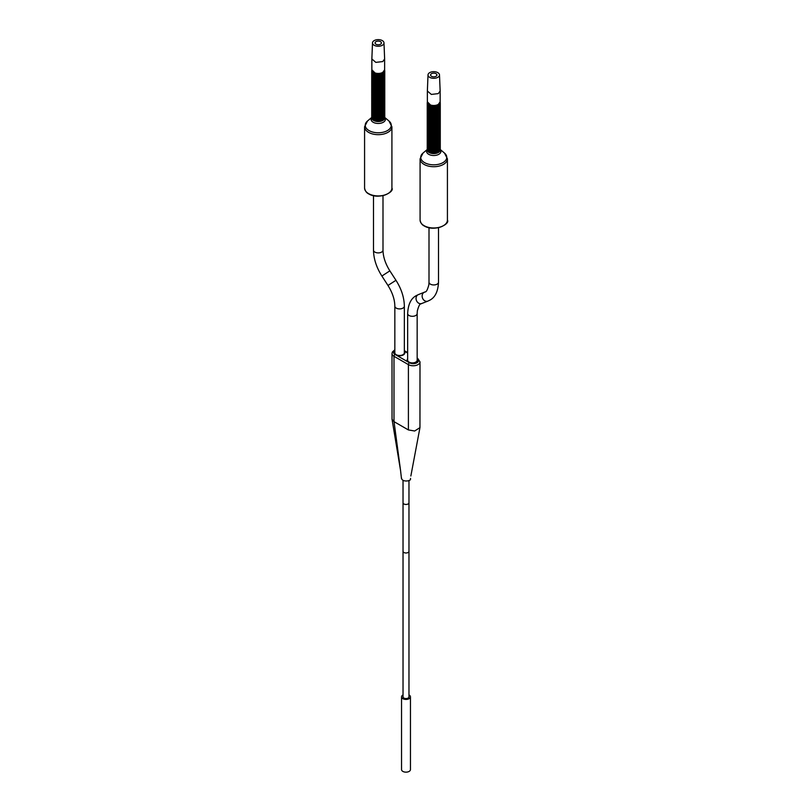 <?xml version="1.0" encoding="UTF-8"?>
<svg xmlns="http://www.w3.org/2000/svg" width="812" height="812" viewBox="0 0 812 812"><rect width="100%" height="100%" fill="white"/><g stroke="black" fill="none" stroke-linecap="round" stroke-linejoin="round"><path stroke-width="1.22" d="M404.346 351.423A5.288 3.055 180 0 1 404.883 352.753A5.288 3.055 180 0 1 401.615 355.575A5.288 3.055 180 0 1 395.86 354.915A5.288 3.055 180 0 1 394.307 352.753A5.288 3.055 180 0 1 394.835 351.423M417.165 358.823A5.288 3.055 180 0 1 417.693 360.152A5.288 3.055 180 0 1 414.424 362.964A5.288 3.055 180 0 1 408.669 362.304A5.288 3.055 180 0 1 407.116 360.152A5.288 3.055 180 0 1 407.654 358.823M419.997 361.847L419.956 427.63L414.668 430.999L408.406 429.944L393.993 421.631L392.034 419.256L392.003 353.524A6.79 3.918 0 0 0 393.993 356.295L408.406 364.618A6.79 3.918 0 0 0 415.805 365.471A6.79 3.918 0 0 0 419.997 361.847L417.693 358.376A1.512 0.873 120 0 0 417.165 358.356M410.527 478.39L410.446 478.978C411.359 481.191 401.605 482.46 401.554 477.974M408.101 698.066A2.974 1.715 0 0 0 408.974 696.858L408.974 551.277A2.974 1.715 0 0 1 408.101 552.485A2.974 1.715 0 0 1 404.863 552.86A2.974 1.715 0 0 1 403.026 551.277L403.026 696.858A2.974 1.715 0 0 0 404.863 698.442A2.974 1.715 0 0 0 408.101 698.066M401.544 696.858A4.456 2.568 180 0 0 404.295 699.233A4.456 2.568 180 0 0 409.147 698.675A4.456 2.568 0 0 0 410.456 696.858L410.456 769.583A4.456 2.568 0 0 1 409.147 771.4A4.456 2.568 180 0 1 404.295 771.958A4.456 2.568 180 0 1 401.544 769.583L401.544 696.858A4.456 2.568 180 0 1 402.853 695.042A4.456 2.568 0 0 1 403.026 694.94M410.456 696.858A4.456 2.568 0 0 0 408.974 694.94M409.045 362.091A4.76 2.74 0 0 0 414.221 362.69A4.76 2.74 0 0 0 417.165 360.152L417.165 313.554A4.76 2.74 180 0 1 415.764 315.503A4.76 2.74 180 0 1 410.588 316.091A4.76 2.74 180 0 1 407.654 313.554L407.654 360.152A4.76 2.74 0 0 0 409.045 362.091M394.835 306.165L394.835 352.753A4.76 2.74 0 0 0 396.236 354.692A4.76 2.74 0 0 0 401.412 355.291A4.76 2.74 0 0 0 404.346 352.753L404.346 306.165A4.76 2.74 180 0 1 402.955 308.103A4.76 2.74 180 0 1 397.778 308.702A4.76 2.74 180 0 1 394.835 306.165C394.754 299.557 392.46 292.655 387.974 285.459L395.962 280.292L389.861 270.863L381.884 276.029L387.974 285.459M440.287 148.271A6.537 3.776 180 0 1 440.297 148.363A6.537 3.776 180 0 1 438.378 151.022A6.537 3.776 180 0 1 437.272 151.54A6.537 3.776 180 0 1 430.238 151.54A6.537 3.776 180 0 1 429.132 151.022A6.537 3.776 180 0 1 427.213 148.363A6.537 3.776 180 0 1 427.213 148.271M440.195 147.54A6.537 3.776 180 0 1 440.297 148.18A6.537 3.776 180 0 1 438.378 150.849A6.537 3.776 180 0 1 429.132 150.849A6.537 3.776 180 0 1 427.213 148.18A6.537 3.776 180 0 1 427.315 147.54M440.287 146.81A6.537 3.776 180 0 1 440.297 146.901A6.537 3.776 180 0 1 438.378 149.57A6.537 3.776 180 0 1 437.272 150.078A6.537 3.776 180 0 1 430.238 150.078A6.537 3.776 180 0 1 429.132 149.57A6.537 3.776 180 0 1 427.213 146.901A6.537 3.776 180 0 1 427.213 146.81M440.195 146.089A6.537 3.776 180 0 1 440.297 146.718A6.537 3.776 180 0 1 438.378 149.388A6.537 3.776 180 0 1 429.132 149.388A6.537 3.776 180 0 1 427.213 146.718A6.537 3.776 180 0 1 427.315 146.089M440.287 145.358A6.537 3.776 180 0 1 440.297 145.45A6.537 3.776 180 0 1 438.378 148.119A6.537 3.776 180 0 1 437.272 148.626A6.537 3.776 180 0 1 430.238 148.626A6.537 3.776 180 0 1 429.132 148.119A6.537 3.776 180 0 1 427.213 145.45A6.537 3.776 180 0 1 427.213 145.358M440.195 144.627A6.537 3.776 180 0 1 440.297 145.267A6.537 3.776 180 0 1 438.378 147.936A6.537 3.776 180 0 1 429.132 147.936A6.537 3.776 180 0 1 427.213 145.267A6.537 3.776 180 0 1 427.315 144.627M440.287 143.897A6.537 3.776 180 0 1 440.297 143.988A6.537 3.776 180 0 1 438.378 146.657A6.537 3.776 180 0 1 437.272 147.175A6.537 3.776 180 0 1 430.238 147.175A6.537 3.776 180 0 1 429.132 146.657A6.537 3.776 180 0 1 427.213 143.988A6.537 3.776 180 0 1 427.213 143.897M440.195 143.176A6.537 3.776 180 0 1 440.297 143.815A6.537 3.776 180 0 1 438.378 146.475A6.537 3.776 180 0 1 429.132 146.475A6.537 3.776 180 0 1 427.213 143.815A6.537 3.776 180 0 1 427.315 143.176M440.287 142.445A6.537 3.776 180 0 1 440.297 142.536A6.537 3.776 180 0 1 438.378 145.206A6.537 3.776 180 0 1 437.272 145.713A6.537 3.776 180 0 1 430.238 145.713A6.537 3.776 180 0 1 429.132 145.206A6.537 3.776 180 0 1 427.213 142.536A6.537 3.776 180 0 1 427.213 142.445M440.195 141.714A6.537 3.776 180 0 1 440.297 142.354A6.537 3.776 180 0 1 438.378 145.023A6.537 3.776 180 0 1 429.132 145.023A6.537 3.776 180 0 1 427.213 142.354A6.537 3.776 180 0 1 427.315 141.714M440.287 140.983A6.537 3.776 180 0 1 440.297 141.075A6.537 3.776 180 0 1 438.378 143.744A6.537 3.776 180 0 1 437.272 144.262A6.537 3.776 180 0 1 430.238 144.262A6.537 3.776 180 0 1 429.132 143.744A6.537 3.776 180 0 1 427.213 141.075A6.537 3.776 180 0 1 427.213 140.983M440.195 140.263A6.537 3.776 180 0 1 440.297 140.902A6.537 3.776 180 0 1 438.378 143.572A6.537 3.776 180 0 1 429.132 143.572A6.537 3.776 180 0 1 427.213 140.902A6.537 3.776 180 0 1 427.315 140.263M440.287 139.532A6.537 3.776 180 0 1 440.297 139.623A6.537 3.776 180 0 1 438.378 142.293A6.537 3.776 180 0 1 437.272 142.8A6.537 3.776 180 0 1 430.238 142.8A6.537 3.776 180 0 1 429.132 142.293A6.537 3.776 180 0 1 427.213 139.623A6.537 3.776 180 0 1 427.213 139.532M440.195 138.801A6.537 3.776 180 0 1 440.297 139.441A6.537 3.776 180 0 1 438.378 142.11A6.537 3.776 180 0 1 429.132 142.11A6.537 3.776 180 0 1 427.213 139.441A6.537 3.776 180 0 1 427.315 138.801M440.287 138.081A6.537 3.776 180 0 1 440.297 138.162A6.537 3.776 180 0 1 438.378 140.831A6.537 3.776 180 0 1 437.272 141.349A6.537 3.776 180 0 1 430.238 141.349A6.537 3.776 180 0 1 429.132 140.831A6.537 3.776 180 0 1 427.213 138.162A6.537 3.776 180 0 1 427.213 138.081M440.195 137.35A6.537 3.776 180 0 1 440.297 137.989A6.537 3.776 180 0 1 438.378 140.659A6.537 3.776 180 0 1 429.132 140.659A6.537 3.776 180 0 1 427.213 137.989A6.537 3.776 180 0 1 427.315 137.35M440.287 136.619A6.537 3.776 180 0 1 440.297 136.71A6.537 3.776 180 0 1 438.378 139.38A6.537 3.776 180 0 1 437.272 139.887A6.537 3.776 180 0 1 430.238 139.887A6.537 3.776 180 0 1 429.132 139.38A6.537 3.776 180 0 1 427.213 136.71A6.537 3.776 180 0 1 427.213 136.619M440.195 135.888A6.537 3.776 180 0 1 440.297 136.528A6.537 3.776 180 0 1 438.378 139.197A6.537 3.776 180 0 1 429.132 139.197A6.537 3.776 180 0 1 427.213 136.528A6.537 3.776 180 0 1 427.315 135.888M440.287 135.168A6.537 3.776 180 0 1 440.297 135.259A6.537 3.776 180 0 1 438.378 137.928A6.537 3.776 180 0 1 437.272 138.436A6.537 3.776 180 0 1 430.238 138.436A6.537 3.776 180 0 1 429.132 137.928A6.537 3.776 180 0 1 427.213 135.259A6.537 3.776 180 0 1 427.213 135.168M440.195 134.437A6.537 3.776 180 0 1 440.297 135.076A6.537 3.776 180 0 1 438.378 137.746A6.537 3.776 180 0 1 429.132 137.746A6.537 3.776 180 0 1 427.213 135.076A6.537 3.776 180 0 1 427.315 134.437M440.287 133.706A6.537 3.776 180 0 1 440.297 133.797A6.537 3.776 180 0 1 438.378 136.467A6.537 3.776 180 0 1 437.272 136.984A6.537 3.776 180 0 1 430.238 136.984A6.537 3.776 180 0 1 429.132 136.467A6.537 3.776 180 0 1 427.213 133.797A6.537 3.776 180 0 1 427.213 133.706M440.195 132.985A6.537 3.776 180 0 1 440.297 133.615A6.537 3.776 180 0 1 438.378 136.284A6.537 3.776 180 0 1 429.132 136.284A6.537 3.776 180 0 1 427.213 133.615A6.537 3.776 180 0 1 427.315 132.985M440.287 132.255A6.537 3.776 180 0 1 440.297 132.346A6.537 3.776 180 0 1 438.378 135.015A6.537 3.776 180 0 1 437.272 135.523A6.537 3.776 180 0 1 430.238 135.523A6.537 3.776 180 0 1 429.132 135.015A6.537 3.776 180 0 1 427.213 132.346A6.537 3.776 180 0 1 427.213 132.255M440.195 131.524A6.537 3.776 180 0 1 440.297 132.163A6.537 3.776 180 0 1 438.378 134.833A6.537 3.776 180 0 1 429.132 134.833A6.537 3.776 180 0 1 427.213 132.163A6.537 3.776 180 0 1 427.315 131.524M440.287 130.793A6.537 3.776 180 0 1 440.297 130.884A6.537 3.776 180 0 1 438.378 133.554A6.537 3.776 180 0 1 437.272 134.071A6.537 3.776 180 0 1 430.238 134.071A6.537 3.776 180 0 1 429.132 133.554A6.537 3.776 180 0 1 427.213 130.884A6.537 3.776 180 0 1 427.213 130.793M440.195 130.072A6.537 3.776 180 0 1 440.297 130.712A6.537 3.776 180 0 1 438.378 133.381A6.537 3.776 180 0 1 429.132 133.381A6.537 3.776 180 0 1 427.213 130.712A6.537 3.776 180 0 1 427.315 130.072M440.287 129.341A6.537 3.776 180 0 1 440.297 129.433A6.537 3.776 180 0 1 438.378 132.102A6.537 3.776 180 0 1 437.272 132.61A6.537 3.776 180 0 1 430.238 132.61A6.537 3.776 180 0 1 429.132 132.102A6.537 3.776 180 0 1 427.213 129.433A6.537 3.776 180 0 1 427.213 129.341M440.195 128.611A6.537 3.776 180 0 1 440.297 129.25A6.537 3.776 180 0 1 438.378 131.92A6.537 3.776 180 0 1 429.132 131.92A6.537 3.776 180 0 1 427.213 129.25A6.537 3.776 180 0 1 427.315 128.611M440.287 127.89A6.537 3.776 180 0 1 440.297 127.971A6.537 3.776 180 0 1 438.378 130.641A6.537 3.776 180 0 1 437.272 131.158A6.537 3.776 180 0 1 430.238 131.158A6.537 3.776 180 0 1 429.132 130.641A6.537 3.776 180 0 1 427.213 127.971A6.537 3.776 180 0 1 427.213 127.89M440.195 127.159A6.537 3.776 180 0 1 440.297 127.799A6.537 3.776 180 0 1 438.378 130.468A6.537 3.776 180 0 1 429.132 130.468A6.537 3.776 180 0 1 427.213 127.799A6.537 3.776 180 0 1 427.315 127.159M440.287 126.428A6.537 3.776 180 0 1 440.297 126.52A6.537 3.776 180 0 1 438.378 129.189A6.537 3.776 180 0 1 437.272 129.697A6.537 3.776 180 0 1 430.238 129.697A6.537 3.776 180 0 1 429.132 129.189A6.537 3.776 180 0 1 427.213 126.52A6.537 3.776 180 0 1 427.213 126.428M440.195 125.698A6.537 3.776 180 0 1 440.297 126.337A6.537 3.776 180 0 1 438.378 129.006A6.537 3.776 180 0 1 429.132 129.006A6.537 3.776 180 0 1 427.213 126.337A6.537 3.776 180 0 1 427.315 125.698M440.287 124.977A6.537 3.776 180 0 1 440.297 125.068A6.537 3.776 180 0 1 438.378 127.738A6.537 3.776 180 0 1 437.272 128.245A6.537 3.776 180 0 1 430.238 128.245A6.537 3.776 180 0 1 429.132 127.738A6.537 3.776 180 0 1 427.213 125.068A6.537 3.776 180 0 1 427.213 124.977M440.195 124.246A6.537 3.776 180 0 1 440.297 124.886A6.537 3.776 180 0 1 438.378 127.555A6.537 3.776 180 0 1 429.132 127.555A6.537 3.776 180 0 1 427.213 124.886A6.537 3.776 180 0 1 427.315 124.246M440.287 123.515A6.537 3.776 180 0 1 440.297 123.607A6.537 3.776 180 0 1 438.378 126.276A6.537 3.776 180 0 1 437.272 126.794A6.537 3.776 180 0 1 430.238 126.794A6.537 3.776 180 0 1 429.132 126.276A6.537 3.776 180 0 1 427.213 123.607A6.537 3.776 180 0 1 427.213 123.515M440.195 122.795A6.537 3.776 180 0 1 440.297 123.424A6.537 3.776 180 0 1 438.378 126.093A6.537 3.776 180 0 1 429.132 126.093A6.537 3.776 180 0 1 427.213 123.424A6.537 3.776 180 0 1 427.315 122.795M440.287 122.064A6.537 3.776 180 0 1 440.297 122.155A6.537 3.776 180 0 1 438.378 124.825A6.537 3.776 180 0 1 437.272 125.332A6.537 3.776 180 0 1 430.238 125.332A6.537 3.776 180 0 1 429.132 124.825A6.537 3.776 180 0 1 427.213 122.155A6.537 3.776 180 0 1 427.213 122.064M440.195 121.333A6.537 3.776 180 0 1 440.297 121.973A6.537 3.776 180 0 1 438.378 124.642A6.537 3.776 180 0 1 429.132 124.642A6.537 3.776 180 0 1 427.213 121.973A6.537 3.776 180 0 1 427.315 121.333M440.287 120.602A6.537 3.776 180 0 1 440.297 120.694A6.537 3.776 180 0 1 438.378 123.363A6.537 3.776 180 0 1 437.272 123.881A6.537 3.776 180 0 1 430.238 123.881A6.537 3.776 180 0 1 429.132 123.363A6.537 3.776 180 0 1 427.213 120.694A6.537 3.776 180 0 1 427.213 120.602M440.195 119.882A6.537 3.776 180 0 1 440.297 120.521A6.537 3.776 180 0 1 438.378 123.191A6.537 3.776 180 0 1 429.132 123.191A6.537 3.776 180 0 1 427.213 120.521A6.537 3.776 180 0 1 427.315 119.882M440.287 119.151A6.537 3.776 180 0 1 440.297 119.242A6.537 3.776 180 0 1 438.378 121.912A6.537 3.776 180 0 1 437.272 122.419A6.537 3.776 180 0 1 430.238 122.419A6.537 3.776 180 0 1 429.132 121.912A6.537 3.776 180 0 1 427.213 119.242A6.537 3.776 180 0 1 427.213 119.151M440.195 118.42A6.537 3.776 180 0 1 440.297 119.059A6.537 3.776 180 0 1 438.378 121.729A6.537 3.776 180 0 1 429.132 121.729A6.537 3.776 180 0 1 427.213 119.059A6.537 3.776 180 0 1 427.315 118.42M440.287 117.699A6.537 3.776 180 0 1 440.297 117.781A6.537 3.776 180 0 1 438.378 120.45A6.537 3.776 180 0 1 437.272 120.968A6.537 3.776 180 0 1 430.238 120.968A6.537 3.776 180 0 1 429.132 120.45A6.537 3.776 180 0 1 427.213 117.781A6.537 3.776 180 0 1 427.213 117.699M440.195 116.969A6.537 3.776 180 0 1 440.297 117.608A6.537 3.776 180 0 1 438.378 120.277A6.537 3.776 180 0 1 429.132 120.277A6.537 3.776 180 0 1 427.213 117.608A6.537 3.776 180 0 1 427.315 116.969M440.287 116.238A6.537 3.776 180 0 1 440.297 116.329A6.537 3.776 180 0 1 438.378 118.999A6.537 3.776 180 0 1 437.272 119.506A6.537 3.776 180 0 1 430.238 119.506A6.537 3.776 180 0 1 429.132 118.999A6.537 3.776 180 0 1 427.213 116.329A6.537 3.776 180 0 1 427.213 116.238M440.195 115.507A6.537 3.776 180 0 1 440.297 116.146A6.537 3.776 180 0 1 438.378 118.816A6.537 3.776 180 0 1 429.132 118.816A6.537 3.776 180 0 1 427.213 116.146A6.537 3.776 180 0 1 427.315 115.507M440.287 114.786A6.537 3.776 180 0 1 440.297 114.878A6.537 3.776 180 0 1 438.378 117.547A6.537 3.776 180 0 1 437.272 118.055A6.537 3.776 180 0 1 430.238 118.055A6.537 3.776 180 0 1 429.132 117.547A6.537 3.776 180 0 1 427.213 114.878A6.537 3.776 180 0 1 427.213 114.786M440.195 114.056A6.537 3.776 180 0 1 440.297 114.695A6.537 3.776 180 0 1 438.378 117.364A6.537 3.776 180 0 1 429.132 117.364A6.537 3.776 180 0 1 427.213 114.695A6.537 3.776 180 0 1 427.315 114.056M440.287 113.325A6.537 3.776 180 0 1 440.297 113.416A6.537 3.776 180 0 1 438.378 116.086A6.537 3.776 180 0 1 437.272 116.603A6.537 3.776 180 0 1 430.238 116.603A6.537 3.776 180 0 1 429.132 116.086A6.537 3.776 180 0 1 427.213 113.416A6.537 3.776 180 0 1 427.213 113.325M440.195 112.604A6.537 3.776 180 0 1 440.297 113.233A6.537 3.776 180 0 1 438.378 115.903A6.537 3.776 180 0 1 429.132 115.903A6.537 3.776 180 0 1 427.213 113.233A6.537 3.776 180 0 1 427.315 112.604M440.287 111.873A6.537 3.776 180 0 1 440.297 111.965A6.537 3.776 180 0 1 438.378 114.634A6.537 3.776 180 0 1 437.272 115.142A6.537 3.776 180 0 1 430.238 115.142A6.537 3.776 180 0 1 429.132 114.634A6.537 3.776 180 0 1 427.213 111.965A6.537 3.776 180 0 1 427.213 111.873M440.195 111.142A6.537 3.776 180 0 1 440.297 111.782A6.537 3.776 180 0 1 438.378 114.451A6.537 3.776 180 0 1 429.132 114.451A6.537 3.776 180 0 1 427.213 111.782A6.537 3.776 180 0 1 427.315 111.142M440.287 110.412A6.537 3.776 180 0 1 440.297 110.503A6.537 3.776 180 0 1 438.378 113.172A6.537 3.776 180 0 1 437.272 113.69A6.537 3.776 180 0 1 430.238 113.69A6.537 3.776 180 0 1 429.132 113.172A6.537 3.776 180 0 1 427.213 110.503A6.537 3.776 180 0 1 427.213 110.412M440.195 109.691A6.537 3.776 180 0 1 440.297 110.33A6.537 3.776 180 0 1 438.378 112.99A6.537 3.776 180 0 1 429.132 112.99A6.537 3.776 180 0 1 427.213 110.33A6.537 3.776 180 0 1 427.315 109.691M440.287 108.96A6.537 3.776 180 0 1 440.297 109.052A6.537 3.776 180 0 1 438.378 111.721A6.537 3.776 180 0 1 437.272 112.229A6.537 3.776 180 0 1 430.238 112.229A6.537 3.776 180 0 1 429.132 111.721A6.537 3.776 180 0 1 427.213 109.052A6.537 3.776 180 0 1 427.213 108.96M440.195 108.229A6.537 3.776 180 0 1 440.297 108.869A6.537 3.776 180 0 1 438.378 111.538A6.537 3.776 180 0 1 429.132 111.538A6.537 3.776 180 0 1 427.213 108.869A6.537 3.776 180 0 1 427.315 108.229M440.287 107.509A6.537 3.776 180 0 1 440.297 107.59A6.537 3.776 180 0 1 438.378 110.259A6.537 3.776 180 0 1 437.272 110.777A6.537 3.776 180 0 1 430.238 110.777A6.537 3.776 180 0 1 429.132 110.259A6.537 3.776 180 0 1 427.213 107.59A6.537 3.776 180 0 1 427.213 107.509M440.195 106.778A6.537 3.776 180 0 1 440.297 107.417A6.537 3.776 180 0 1 438.378 110.087A6.537 3.776 180 0 1 429.132 110.087A6.537 3.776 180 0 1 427.213 107.417A6.537 3.776 180 0 1 427.315 106.778M440.287 106.047A6.537 3.776 180 0 1 440.297 106.139A6.537 3.776 180 0 1 438.378 108.808A6.537 3.776 180 0 1 437.272 109.315A6.537 3.776 180 0 1 430.238 109.315A6.537 3.776 180 0 1 429.132 108.808A6.537 3.776 180 0 1 427.213 106.139A6.537 3.776 180 0 1 427.213 106.047M440.195 105.316A6.537 3.776 180 0 1 440.297 105.956A6.537 3.776 180 0 1 438.378 108.625A6.537 3.776 180 0 1 429.132 108.625A6.537 3.776 180 0 1 427.213 105.956A6.537 3.776 180 0 1 427.315 105.316M440.287 104.596A6.537 3.776 180 0 1 440.297 104.687A6.537 3.776 180 0 1 438.378 107.346A6.537 3.776 180 0 1 437.272 107.864A6.537 3.776 180 0 1 430.238 107.864A6.537 3.776 180 0 1 429.132 107.346A6.537 3.776 180 0 1 427.213 104.687A6.537 3.776 180 0 1 427.213 104.596M440.195 103.865A6.537 3.776 180 0 1 440.297 104.504A6.537 3.776 180 0 1 438.378 107.174A6.537 3.776 180 0 1 429.132 107.174A6.537 3.776 180 0 1 427.213 104.504A6.537 3.776 180 0 1 427.315 103.865M440.287 103.134A6.537 3.776 180 0 1 440.297 103.225A6.537 3.776 180 0 1 438.378 105.895A6.537 3.776 180 0 1 437.272 106.402A6.537 3.776 180 0 1 430.238 106.402A6.537 3.776 180 0 1 429.132 105.895A6.537 3.776 180 0 1 427.213 103.225A6.537 3.776 180 0 1 427.213 103.134M440.114 102.17A6.537 3.776 180 0 1 440.297 103.043A6.537 3.776 180 0 1 438.378 105.712A6.537 3.776 180 0 1 429.132 105.712A6.537 3.776 180 0 1 427.213 103.043A6.537 3.776 180 0 1 427.396 102.17M428.015 74.917L427.366 91.005L431.345 94.425L438.277 93.613L440.145 91.005L439.495 74.917A5.735 3.309 0 0 0 435.892 71.913A5.735 3.309 0 0 0 429.7 72.644A5.735 3.309 0 0 0 428.015 74.917A5.735 3.309 0 0 0 431.497 78.033A5.735 3.309 0 0 0 437.81 77.333A5.735 3.309 0 0 0 439.495 74.917M436.003 73.689A3.177 1.837 180 0 1 436.937 74.988A3.177 1.837 180 0 1 434.968 76.683A3.177 1.837 180 0 1 431.507 76.287A3.177 1.837 0 0 1 430.573 74.988A3.177 1.837 0 0 1 432.542 73.293A3.177 1.837 0 0 1 436.003 73.689M384.786 116.217A6.537 3.776 180 0 1 384.786 116.309A6.537 3.776 180 0 1 382.868 118.978A6.537 3.776 180 0 1 381.762 119.496A6.537 3.776 180 0 1 374.728 119.496A6.537 3.776 180 0 1 373.621 118.978A6.537 3.776 180 0 1 371.703 116.309A6.537 3.776 180 0 1 371.713 116.217M384.685 115.497A6.537 3.776 180 0 1 384.786 116.126A6.537 3.776 180 0 1 382.868 118.796A6.537 3.776 180 0 1 373.621 118.796A6.537 3.776 180 0 1 371.703 116.126A6.537 3.776 180 0 1 371.805 115.497M384.786 114.766A6.537 3.776 180 0 1 384.786 114.857A6.537 3.776 180 0 1 382.868 117.527A6.537 3.776 180 0 1 381.762 118.034A6.537 3.776 180 0 1 374.728 118.034A6.537 3.776 180 0 1 373.621 117.527A6.537 3.776 180 0 1 371.703 114.857A6.537 3.776 180 0 1 371.713 114.766M384.685 114.035A6.537 3.776 180 0 1 384.786 114.675A6.537 3.776 180 0 1 382.868 117.344A6.537 3.776 180 0 1 373.621 117.344A6.537 3.776 180 0 1 371.703 114.675A6.537 3.776 180 0 1 371.805 114.035M384.786 113.304A6.537 3.776 180 0 1 384.786 113.396A6.537 3.776 180 0 1 382.868 116.065A6.537 3.776 180 0 1 381.762 116.583A6.537 3.776 180 0 1 374.728 116.583A6.537 3.776 180 0 1 373.621 116.065A6.537 3.776 180 0 1 371.703 113.396A6.537 3.776 180 0 1 371.713 113.304M384.685 112.584A6.537 3.776 180 0 1 384.786 113.223A6.537 3.776 180 0 1 382.868 115.883A6.537 3.776 180 0 1 373.621 115.883A6.537 3.776 180 0 1 371.703 113.223A6.537 3.776 180 0 1 371.805 112.584M384.786 111.853A6.537 3.776 180 0 1 384.786 111.944A6.537 3.776 180 0 1 382.868 114.614A6.537 3.776 180 0 1 381.762 115.121A6.537 3.776 180 0 1 374.728 115.121A6.537 3.776 180 0 1 373.621 114.614A6.537 3.776 180 0 1 371.703 111.944A6.537 3.776 180 0 1 371.713 111.853M384.685 111.122A6.537 3.776 180 0 1 384.786 111.762A6.537 3.776 180 0 1 382.868 114.431A6.537 3.776 180 0 1 373.621 114.431A6.537 3.776 180 0 1 371.703 111.762A6.537 3.776 180 0 1 371.805 111.122M384.786 110.402A6.537 3.776 180 0 1 384.786 110.483A6.537 3.776 180 0 1 382.868 113.152A6.537 3.776 180 0 1 381.762 113.67A6.537 3.776 180 0 1 374.728 113.67A6.537 3.776 180 0 1 373.621 113.152A6.537 3.776 180 0 1 371.703 110.483A6.537 3.776 180 0 1 371.713 110.402M384.685 109.671A6.537 3.776 180 0 1 384.786 110.31A6.537 3.776 180 0 1 382.868 112.98A6.537 3.776 180 0 1 373.621 112.98A6.537 3.776 180 0 1 371.703 110.31A6.537 3.776 180 0 1 371.805 109.671M384.786 108.94A6.537 3.776 180 0 1 384.786 109.031A6.537 3.776 180 0 1 382.868 111.701A6.537 3.776 180 0 1 381.762 112.208A6.537 3.776 180 0 1 374.728 112.208A6.537 3.776 180 0 1 373.621 111.701A6.537 3.776 180 0 1 371.703 109.031A6.537 3.776 180 0 1 371.713 108.94M384.685 108.209A6.537 3.776 180 0 1 384.786 108.849A6.537 3.776 180 0 1 382.868 111.518A6.537 3.776 180 0 1 373.621 111.518A6.537 3.776 180 0 1 371.703 108.849A6.537 3.776 180 0 1 371.805 108.209M384.786 107.489A6.537 3.776 180 0 1 384.786 107.58A6.537 3.776 180 0 1 382.868 110.239A6.537 3.776 180 0 1 381.762 110.757A6.537 3.776 180 0 1 374.728 110.757A6.537 3.776 180 0 1 373.621 110.239A6.537 3.776 180 0 1 371.703 107.58A6.537 3.776 180 0 1 371.713 107.489M384.685 106.758A6.537 3.776 180 0 1 384.786 107.397A6.537 3.776 180 0 1 382.868 110.067A6.537 3.776 180 0 1 373.621 110.067A6.537 3.776 180 0 1 371.703 107.397A6.537 3.776 180 0 1 371.805 106.758M384.786 106.027A6.537 3.776 180 0 1 384.786 106.118A6.537 3.776 180 0 1 382.868 108.788A6.537 3.776 180 0 1 381.762 109.295A6.537 3.776 180 0 1 374.728 109.295A6.537 3.776 180 0 1 373.621 108.788A6.537 3.776 180 0 1 371.703 106.118A6.537 3.776 180 0 1 371.713 106.027M384.685 105.306A6.537 3.776 180 0 1 384.786 105.936A6.537 3.776 180 0 1 382.868 108.605A6.537 3.776 180 0 1 373.621 108.605A6.537 3.776 180 0 1 371.703 105.936A6.537 3.776 180 0 1 371.805 105.306M384.786 104.575A6.537 3.776 180 0 1 384.786 104.667A6.537 3.776 180 0 1 382.868 107.336A6.537 3.776 180 0 1 381.762 107.844A6.537 3.776 180 0 1 374.728 107.844A6.537 3.776 180 0 1 373.621 107.336A6.537 3.776 180 0 1 371.703 104.667A6.537 3.776 180 0 1 371.713 104.575M384.685 103.845A6.537 3.776 180 0 1 384.786 104.484A6.537 3.776 180 0 1 382.868 107.154A6.537 3.776 180 0 1 373.621 107.154A6.537 3.776 180 0 1 371.703 104.484A6.537 3.776 180 0 1 371.805 103.845M384.786 103.114A6.537 3.776 180 0 1 384.786 103.205A6.537 3.776 180 0 1 382.868 105.875A6.537 3.776 180 0 1 381.762 106.392A6.537 3.776 180 0 1 374.728 106.392A6.537 3.776 180 0 1 373.621 105.875A6.537 3.776 180 0 1 371.703 103.205A6.537 3.776 180 0 1 371.713 103.114M384.685 102.393A6.537 3.776 180 0 1 384.786 103.033A6.537 3.776 180 0 1 382.868 105.692A6.537 3.776 180 0 1 373.621 105.692A6.537 3.776 180 0 1 371.703 103.033A6.537 3.776 180 0 1 371.805 102.393M384.786 101.662A6.537 3.776 180 0 1 384.786 101.754A6.537 3.776 180 0 1 382.868 104.423A6.537 3.776 180 0 1 381.762 104.931A6.537 3.776 180 0 1 374.728 104.931A6.537 3.776 180 0 1 373.621 104.423A6.537 3.776 180 0 1 371.703 101.754A6.537 3.776 180 0 1 371.713 101.662M384.685 100.932A6.537 3.776 180 0 1 384.786 101.571A6.537 3.776 180 0 1 382.868 104.24A6.537 3.776 180 0 1 373.621 104.24A6.537 3.776 180 0 1 371.703 101.571A6.537 3.776 180 0 1 371.805 100.932M384.786 100.211A6.537 3.776 180 0 1 384.786 100.292A6.537 3.776 180 0 1 382.868 102.962A6.537 3.776 180 0 1 381.762 103.479A6.537 3.776 180 0 1 374.728 103.479A6.537 3.776 180 0 1 373.621 102.962A6.537 3.776 180 0 1 371.703 100.292A6.537 3.776 180 0 1 371.713 100.211M384.685 99.48A6.537 3.776 180 0 1 384.786 100.12A6.537 3.776 180 0 1 382.868 102.789A6.537 3.776 180 0 1 373.621 102.789A6.537 3.776 180 0 1 371.703 100.12A6.537 3.776 180 0 1 371.805 99.48M384.786 98.749A6.537 3.776 180 0 1 384.786 98.841A6.537 3.776 180 0 1 382.868 101.51A6.537 3.776 180 0 1 381.762 102.018A6.537 3.776 180 0 1 374.728 102.018A6.537 3.776 180 0 1 373.621 101.51A6.537 3.776 180 0 1 371.703 98.841A6.537 3.776 180 0 1 371.713 98.749M384.685 98.019A6.537 3.776 180 0 1 384.786 98.658A6.537 3.776 180 0 1 382.868 101.327A6.537 3.776 180 0 1 373.621 101.327A6.537 3.776 180 0 1 371.703 98.658A6.537 3.776 180 0 1 371.805 98.019M384.786 97.298A6.537 3.776 180 0 1 384.786 97.389A6.537 3.776 180 0 1 382.868 100.049A6.537 3.776 180 0 1 381.762 100.566A6.537 3.776 180 0 1 374.728 100.566A6.537 3.776 180 0 1 373.621 100.049A6.537 3.776 180 0 1 371.703 97.389A6.537 3.776 180 0 1 371.713 97.298M384.685 96.567A6.537 3.776 180 0 1 384.786 97.207A6.537 3.776 180 0 1 382.868 99.876A6.537 3.776 180 0 1 373.621 99.876A6.537 3.776 180 0 1 371.703 97.207A6.537 3.776 180 0 1 371.805 96.567M384.786 95.836A6.537 3.776 180 0 1 384.786 95.928A6.537 3.776 180 0 1 382.868 98.597A6.537 3.776 180 0 1 381.762 99.105A6.537 3.776 180 0 1 374.728 99.105A6.537 3.776 180 0 1 373.621 98.597A6.537 3.776 180 0 1 371.703 95.928A6.537 3.776 180 0 1 371.713 95.836M384.685 95.105A6.537 3.776 180 0 1 384.786 95.745A6.537 3.776 180 0 1 382.868 98.414A6.537 3.776 180 0 1 373.621 98.414A6.537 3.776 180 0 1 371.703 95.745A6.537 3.776 180 0 1 371.805 95.105M384.786 94.385A6.537 3.776 180 0 1 384.786 94.476A6.537 3.776 180 0 1 382.868 97.146A6.537 3.776 180 0 1 381.762 97.653A6.537 3.776 180 0 1 374.728 97.653A6.537 3.776 180 0 1 373.621 97.146A6.537 3.776 180 0 1 371.703 94.476A6.537 3.776 180 0 1 371.713 94.385M384.685 93.654A6.537 3.776 180 0 1 384.786 94.293A6.537 3.776 180 0 1 382.868 96.963A6.537 3.776 180 0 1 373.621 96.963A6.537 3.776 180 0 1 371.703 94.293A6.537 3.776 180 0 1 371.805 93.654M384.786 92.923A6.537 3.776 180 0 1 384.786 93.015A6.537 3.776 180 0 1 382.868 95.684A6.537 3.776 180 0 1 381.762 96.202A6.537 3.776 180 0 1 374.728 96.202A6.537 3.776 180 0 1 373.621 95.684A6.537 3.776 180 0 1 371.703 93.015A6.537 3.776 180 0 1 371.713 92.923M384.685 92.203A6.537 3.776 180 0 1 384.786 92.832A6.537 3.776 180 0 1 382.868 95.501A6.537 3.776 180 0 1 373.621 95.501A6.537 3.776 180 0 1 371.703 92.832A6.537 3.776 180 0 1 371.805 92.203M384.786 91.472A6.537 3.776 180 0 1 384.786 91.563A6.537 3.776 180 0 1 382.868 94.233A6.537 3.776 180 0 1 381.762 94.74A6.537 3.776 180 0 1 374.728 94.74A6.537 3.776 180 0 1 373.621 94.233A6.537 3.776 180 0 1 371.703 91.563A6.537 3.776 180 0 1 371.713 91.472M384.685 90.741A6.537 3.776 180 0 1 384.786 91.38A6.537 3.776 180 0 1 382.868 94.05A6.537 3.776 180 0 1 373.621 94.05A6.537 3.776 180 0 1 371.703 91.38A6.537 3.776 180 0 1 371.805 90.741M384.786 90.01A6.537 3.776 180 0 1 384.786 90.102A6.537 3.776 180 0 1 382.868 92.771A6.537 3.776 180 0 1 381.762 93.289A6.537 3.776 180 0 1 374.728 93.289A6.537 3.776 180 0 1 373.621 92.771A6.537 3.776 180 0 1 371.703 90.102A6.537 3.776 180 0 1 371.713 90.01M384.685 89.29A6.537 3.776 180 0 1 384.786 89.929A6.537 3.776 180 0 1 382.868 92.598A6.537 3.776 180 0 1 373.621 92.598A6.537 3.776 180 0 1 371.703 89.929A6.537 3.776 180 0 1 371.805 89.29M384.786 88.559A6.537 3.776 180 0 1 384.786 88.65A6.537 3.776 180 0 1 382.868 91.32A6.537 3.776 180 0 1 381.762 91.827A6.537 3.776 180 0 1 374.728 91.827A6.537 3.776 180 0 1 373.621 91.32A6.537 3.776 180 0 1 371.703 88.65A6.537 3.776 180 0 1 371.713 88.559M384.685 87.828A6.537 3.776 180 0 1 384.786 88.467A6.537 3.776 180 0 1 382.868 91.137A6.537 3.776 180 0 1 373.621 91.137A6.537 3.776 180 0 1 371.703 88.467A6.537 3.776 180 0 1 371.805 87.828M384.786 87.107A6.537 3.776 180 0 1 384.786 87.188A6.537 3.776 180 0 1 382.868 89.858A6.537 3.776 180 0 1 381.762 90.376A6.537 3.776 180 0 1 374.728 90.376A6.537 3.776 180 0 1 373.621 89.858A6.537 3.776 180 0 1 371.703 87.188A6.537 3.776 180 0 1 371.713 87.107M384.685 86.376A6.537 3.776 180 0 1 384.786 87.016A6.537 3.776 180 0 1 382.868 89.685A6.537 3.776 180 0 1 373.621 89.685A6.537 3.776 180 0 1 371.703 87.016A6.537 3.776 180 0 1 371.805 86.376M384.786 85.646A6.537 3.776 180 0 1 384.786 85.737A6.537 3.776 180 0 1 382.868 88.406A6.537 3.776 180 0 1 381.762 88.914A6.537 3.776 180 0 1 374.728 88.914A6.537 3.776 180 0 1 373.621 88.406A6.537 3.776 180 0 1 371.703 85.737A6.537 3.776 180 0 1 371.713 85.646M384.685 84.915A6.537 3.776 180 0 1 384.786 85.554A6.537 3.776 180 0 1 382.868 88.224A6.537 3.776 180 0 1 373.621 88.224A6.537 3.776 180 0 1 371.703 85.554A6.537 3.776 180 0 1 371.805 84.915M384.786 84.194A6.537 3.776 180 0 1 384.786 84.286A6.537 3.776 180 0 1 382.868 86.955A6.537 3.776 180 0 1 381.762 87.463A6.537 3.776 180 0 1 374.728 87.463A6.537 3.776 180 0 1 373.621 86.955A6.537 3.776 180 0 1 371.703 84.286A6.537 3.776 180 0 1 371.713 84.194M384.685 83.463A6.537 3.776 180 0 1 384.786 84.103A6.537 3.776 180 0 1 382.868 86.772A6.537 3.776 180 0 1 373.621 86.772A6.537 3.776 180 0 1 371.703 84.103A6.537 3.776 180 0 1 371.805 83.463M384.786 82.733A6.537 3.776 180 0 1 384.786 82.824A6.537 3.776 180 0 1 382.868 85.493A6.537 3.776 180 0 1 381.762 86.011A6.537 3.776 180 0 1 374.728 86.011A6.537 3.776 180 0 1 373.621 85.493A6.537 3.776 180 0 1 371.703 82.824A6.537 3.776 180 0 1 371.713 82.733M384.685 82.012A6.537 3.776 180 0 1 384.786 82.641A6.537 3.776 180 0 1 382.868 85.311A6.537 3.776 180 0 1 373.621 85.311A6.537 3.776 180 0 1 371.703 82.641A6.537 3.776 180 0 1 371.805 82.012M384.786 81.281A6.537 3.776 180 0 1 384.786 81.373A6.537 3.776 180 0 1 382.868 84.042A6.537 3.776 180 0 1 381.762 84.549A6.537 3.776 180 0 1 374.728 84.549A6.537 3.776 180 0 1 373.621 84.042A6.537 3.776 180 0 1 371.703 81.373A6.537 3.776 180 0 1 371.713 81.281M384.685 80.55A6.537 3.776 180 0 1 384.786 81.19A6.537 3.776 180 0 1 382.868 83.859A6.537 3.776 180 0 1 373.621 83.859A6.537 3.776 180 0 1 371.703 81.19A6.537 3.776 180 0 1 371.805 80.55M384.786 79.82A6.537 3.776 180 0 1 384.786 79.911A6.537 3.776 180 0 1 382.868 82.58A6.537 3.776 180 0 1 381.762 83.098A6.537 3.776 180 0 1 374.728 83.098A6.537 3.776 180 0 1 373.621 82.58A6.537 3.776 180 0 1 371.703 79.911A6.537 3.776 180 0 1 371.713 79.82M384.685 79.099A6.537 3.776 180 0 1 384.786 79.738A6.537 3.776 180 0 1 382.868 82.408A6.537 3.776 180 0 1 373.621 82.408A6.537 3.776 180 0 1 371.703 79.738A6.537 3.776 180 0 1 371.805 79.099M384.786 78.368A6.537 3.776 180 0 1 384.786 78.459A6.537 3.776 180 0 1 382.868 81.129A6.537 3.776 180 0 1 381.762 81.636A6.537 3.776 180 0 1 374.728 81.636A6.537 3.776 180 0 1 373.621 81.129A6.537 3.776 180 0 1 371.703 78.459A6.537 3.776 180 0 1 371.713 78.368M384.685 77.637A6.537 3.776 180 0 1 384.786 78.277A6.537 3.776 180 0 1 382.868 80.946A6.537 3.776 180 0 1 373.621 80.946A6.537 3.776 180 0 1 371.703 78.277A6.537 3.776 180 0 1 371.805 77.637M384.786 76.917A6.537 3.776 180 0 1 384.786 76.998A6.537 3.776 180 0 1 382.868 79.667A6.537 3.776 180 0 1 381.762 80.185A6.537 3.776 180 0 1 374.728 80.185A6.537 3.776 180 0 1 373.621 79.667A6.537 3.776 180 0 1 371.703 76.998A6.537 3.776 180 0 1 371.713 76.917M384.685 76.186A6.537 3.776 180 0 1 384.786 76.825A6.537 3.776 180 0 1 382.868 79.495A6.537 3.776 180 0 1 373.621 79.495A6.537 3.776 180 0 1 371.703 76.825A6.537 3.776 180 0 1 371.805 76.186M384.786 75.455A6.537 3.776 180 0 1 384.786 75.546A6.537 3.776 180 0 1 382.868 78.216A6.537 3.776 180 0 1 381.762 78.723A6.537 3.776 180 0 1 374.728 78.723A6.537 3.776 180 0 1 373.621 78.216A6.537 3.776 180 0 1 371.703 75.546A6.537 3.776 180 0 1 371.713 75.455M384.685 74.724A6.537 3.776 180 0 1 384.786 75.364A6.537 3.776 180 0 1 382.868 78.033A6.537 3.776 180 0 1 373.621 78.033A6.537 3.776 180 0 1 371.703 75.364A6.537 3.776 180 0 1 371.805 74.724M384.786 74.004A6.537 3.776 180 0 1 384.786 74.095A6.537 3.776 180 0 1 382.868 76.764A6.537 3.776 180 0 1 381.762 77.272A6.537 3.776 180 0 1 374.728 77.272A6.537 3.776 180 0 1 373.621 76.764A6.537 3.776 180 0 1 371.703 74.095A6.537 3.776 180 0 1 371.713 74.004M384.685 73.273A6.537 3.776 180 0 1 384.786 73.912A6.537 3.776 180 0 1 382.868 76.582A6.537 3.776 180 0 1 373.621 76.582A6.537 3.776 180 0 1 371.703 73.912A6.537 3.776 180 0 1 371.805 73.273M384.786 72.542A6.537 3.776 180 0 1 384.786 72.633A6.537 3.776 180 0 1 382.868 75.303A6.537 3.776 180 0 1 381.762 75.82A6.537 3.776 180 0 1 374.728 75.82A6.537 3.776 180 0 1 373.621 75.303A6.537 3.776 180 0 1 371.703 72.633A6.537 3.776 180 0 1 371.713 72.542M384.685 71.821A6.537 3.776 180 0 1 384.786 72.451A6.537 3.776 180 0 1 382.868 75.12A6.537 3.776 180 0 1 373.621 75.12A6.537 3.776 180 0 1 371.703 72.451A6.537 3.776 180 0 1 371.805 71.821M384.786 71.091A6.537 3.776 180 0 1 384.786 71.182A6.537 3.776 180 0 1 382.868 73.851A6.537 3.776 180 0 1 381.762 74.359A6.537 3.776 180 0 1 374.728 74.359A6.537 3.776 180 0 1 373.621 73.851A6.537 3.776 180 0 1 371.703 71.182A6.537 3.776 180 0 1 371.713 71.091M384.604 70.126A6.537 3.776 180 0 1 384.786 70.999A6.537 3.776 180 0 1 382.868 73.669A6.537 3.776 180 0 1 373.621 73.669A6.537 3.776 180 0 1 371.703 70.999A6.537 3.776 180 0 1 371.886 70.126M372.505 42.863L371.855 58.961L375.834 62.372L382.767 61.57L384.634 58.961L383.985 42.863A5.735 3.309 0 0 0 380.381 39.869A5.735 3.309 0 0 0 374.19 40.6A5.735 3.309 0 0 0 372.505 42.863A5.735 3.309 0 0 0 375.986 45.99A5.735 3.309 0 0 0 382.3 45.289A5.735 3.309 0 0 0 383.985 42.863M380.493 41.645A3.177 1.837 180 0 1 381.427 42.945A3.177 1.837 180 0 1 379.458 44.64A3.177 1.837 180 0 1 375.997 44.244A3.177 1.837 0 0 1 375.063 42.945A3.177 1.837 0 0 1 377.032 41.25A3.177 1.837 0 0 1 380.493 41.645M404.346 351.19L407.654 353.088M417.165 358.589A5.288 3.055 180 0 1 416.83 362.832A5.288 3.055 180 0 1 409.471 362.771L395.058 354.448A5.288 3.055 180 0 1 394.835 350.266M408.406 429.944L408.406 364.618A1.512 0.873 -60 0 1 409.471 362.771M395.058 354.448A1.512 0.873 120 0 0 393.993 356.295L393.993 421.631M392.034 419.256L400.549 470.463L394.023 421.641M403.026 551.277L403.026 502.75A2.974 1.715 0 0 0 404.863 504.333A2.974 1.715 0 0 0 408.101 503.958A2.974 1.715 0 0 0 408.974 502.75L408.974 551.277M428.289 300.907A4.76 3.867 -111.4 0 1 427.863 301.12L421.763 303.505A4.76 3.867 -111.4 0 1 416.546 300.755A4.76 3.867 -111.4 0 1 417.865 294.857A4.76 3.867 -111.4 0 1 418.302 294.644L416.282 295.619C410.984 298.39 408.111 304.368 407.654 313.554M438.51 227.736L438.51 282.211C438.054 291.386 435.171 297.375 429.883 300.146L427.863 301.12A4.76 3.867 -111.4 0 1 422.636 298.369A4.76 3.867 -111.4 0 1 423.965 292.462A4.76 3.867 -111.4 0 1 424.392 292.259A4.76 3.867 -111.4 0 1 424.605 292.188M438.51 282.211A4.76 2.74 180 0 1 437.12 284.149A4.76 2.74 180 0 1 431.933 284.738A4.76 2.74 180 0 1 429 282.211L429 227.736M383 195.682L383 250.157A4.76 2.74 180 0 1 381.61 252.096A4.76 2.74 180 0 1 376.423 252.694A4.76 2.74 180 0 1 373.49 250.157C373.652 258.845 376.443 267.463 381.884 276.029M443.21 225.787A13.073 7.552 180 0 1 424.503 225.909M447.422 220.093A13.672 7.897 180 0 1 438.987 227.38A13.672 7.897 180 0 1 424.087 225.675A13.672 7.897 180 0 1 420.088 220.093C420.657 223.006 422.037 224.954 424.209 225.939C434.491 232.191 450.315 224.051 447.422 220.093L447.422 158.827A13.672 7.897 180 0 1 438.987 166.115A13.672 7.897 180 0 1 424.087 164.41A13.672 7.897 180 0 1 420.088 158.827L420.088 220.093M440.287 149.52L444.489 153.062A13.022 7.521 180 0 1 442.073 163.09A13.022 7.521 180 0 1 424.544 162.623A13.022 7.521 180 0 1 423.022 153.062L420.088 158.827M427.213 149.631A7.186 4.151 0 0 0 428.675 154.29A7.186 4.151 0 0 0 437.861 154.767A7.186 4.151 0 0 0 440.287 149.631M427.213 149.773A6.537 3.776 0 0 0 427.213 149.844A6.537 3.776 0 0 0 429.132 152.514A6.537 3.776 0 0 0 436.257 153.326A6.537 3.776 0 0 0 440.297 149.844A6.537 3.776 0 0 0 440.287 149.773M440.185 149.032A6.537 3.776 180 0 1 440.297 149.702A6.537 3.776 180 0 1 438.378 152.372A6.537 3.776 180 0 1 429.132 152.372A6.537 3.776 180 0 1 427.213 149.702A6.537 3.776 180 0 1 427.325 149.032M430.451 151.611A5.765 3.329 0 0 0 430.644 151.692A5.765 3.329 0 0 0 436.856 151.692A5.765 3.329 0 0 0 437.059 151.611M428.817 150.839A5.765 3.329 0 0 0 437.83 151.458A5.765 3.329 180 0 0 438.683 150.839M440.165 149.083A6.476 3.735 180 0 1 438.328 152.23A6.476 3.735 0 0 1 430.878 152.94A6.476 3.735 0 0 1 427.335 149.083M428.817 149.378A5.765 3.329 0 0 0 437.83 150.007A5.765 3.329 180 0 0 438.683 149.378M430.451 150.159A5.765 3.329 0 0 0 430.644 150.24A5.765 3.329 0 0 0 436.856 150.24A5.765 3.329 0 0 0 437.059 150.159M428.817 147.926A5.765 3.329 0 0 0 437.83 148.555A5.765 3.329 180 0 0 438.683 147.926M430.451 148.708A5.765 3.329 0 0 0 430.644 148.779A5.765 3.329 0 0 0 436.856 148.779A5.765 3.329 0 0 0 437.059 148.708M428.817 146.464A5.765 3.329 0 0 0 437.83 147.094A5.765 3.329 180 0 0 438.683 146.464M430.451 147.246A5.765 3.329 0 0 0 430.644 147.327A5.765 3.329 0 0 0 436.856 147.327A5.765 3.329 0 0 0 437.059 147.246M428.817 145.013A5.765 3.329 0 0 0 437.83 145.642A5.765 3.329 180 0 0 438.683 145.013M430.451 145.795A5.765 3.329 0 0 0 430.644 145.866A5.765 3.329 0 0 0 436.856 145.866A5.765 3.329 0 0 0 437.059 145.795M428.817 143.551A5.765 3.329 0 0 0 437.83 144.181A5.765 3.329 180 0 0 438.683 143.551M430.451 144.333A5.765 3.329 0 0 0 430.644 144.414A5.765 3.329 0 0 0 436.856 144.414A5.765 3.329 0 0 0 437.059 144.333M428.817 142.1A5.765 3.329 0 0 0 437.83 142.729A5.765 3.329 180 0 0 438.683 142.1M430.451 142.882A5.765 3.329 0 0 0 430.644 142.953A5.765 3.329 0 0 0 436.856 142.953A5.765 3.329 0 0 0 437.059 142.882M428.817 140.649A5.765 3.329 0 0 0 437.83 141.268A5.765 3.329 180 0 0 438.683 140.649M430.451 141.42A5.765 3.329 0 0 0 430.644 141.501A5.765 3.329 0 0 0 436.856 141.501A5.765 3.329 0 0 0 437.059 141.42M428.817 139.187A5.765 3.329 0 0 0 437.83 139.816A5.765 3.329 180 0 0 438.683 139.187M430.451 139.969A5.765 3.329 0 0 0 430.644 140.04A5.765 3.329 0 0 0 436.856 140.04A5.765 3.329 0 0 0 437.059 139.969M428.817 137.735A5.765 3.329 0 0 0 437.83 138.365A5.765 3.329 180 0 0 438.683 137.735M430.451 138.517A5.765 3.329 0 0 0 430.644 138.588A5.765 3.329 0 0 0 436.856 138.588A5.765 3.329 0 0 0 437.059 138.517M428.817 136.274A5.765 3.329 0 0 0 437.83 136.903A5.765 3.329 180 0 0 438.683 136.274M430.451 137.055A5.765 3.329 0 0 0 430.644 137.137A5.765 3.329 0 0 0 436.856 137.137A5.765 3.329 0 0 0 437.059 137.055M428.817 134.822A5.765 3.329 0 0 0 437.83 135.452A5.765 3.329 180 0 0 438.683 134.822M430.451 135.604A5.765 3.329 0 0 0 430.644 135.675A5.765 3.329 0 0 0 436.856 135.675A5.765 3.329 0 0 0 437.059 135.604M428.817 133.361A5.765 3.329 0 0 0 437.83 133.99A5.765 3.329 180 0 0 438.683 133.361M430.451 134.142A5.765 3.329 0 0 0 430.644 134.224A5.765 3.329 0 0 0 436.856 134.224A5.765 3.329 0 0 0 437.059 134.142M428.817 131.909A5.765 3.329 0 0 0 437.83 132.539A5.765 3.329 180 0 0 438.683 131.909M430.451 132.691A5.765 3.329 0 0 0 430.644 132.762A5.765 3.329 0 0 0 436.856 132.762A5.765 3.329 0 0 0 437.059 132.691M428.817 130.458A5.765 3.329 0 0 0 437.83 131.077A5.765 3.329 180 0 0 438.683 130.458M430.451 131.229A5.765 3.329 0 0 0 430.644 131.311A5.765 3.329 0 0 0 436.856 131.311A5.765 3.329 0 0 0 437.059 131.229M428.817 128.996A5.765 3.329 0 0 0 437.83 129.626A5.765 3.329 180 0 0 438.683 128.996M430.451 129.778A5.765 3.329 0 0 0 430.644 129.849A5.765 3.329 0 0 0 436.856 129.849A5.765 3.329 0 0 0 437.059 129.778M428.817 127.545A5.765 3.329 0 0 0 437.83 128.164A5.765 3.329 180 0 0 438.683 127.545M430.451 128.316A5.765 3.329 0 0 0 430.644 128.397A5.765 3.329 0 0 0 436.856 128.397A5.765 3.329 0 0 0 437.059 128.316M428.817 126.083A5.765 3.329 0 0 0 437.83 126.713A5.765 3.329 180 0 0 438.683 126.083M430.451 126.865A5.765 3.329 0 0 0 430.644 126.946A5.765 3.329 0 0 0 436.856 126.946A5.765 3.329 0 0 0 437.059 126.865M428.817 124.632A5.765 3.329 0 0 0 437.83 125.261A5.765 3.329 180 0 0 438.683 124.632M430.451 125.413A5.765 3.329 0 0 0 430.644 125.484A5.765 3.329 0 0 0 436.856 125.484A5.765 3.329 0 0 0 437.059 125.413M428.817 123.17A5.765 3.329 0 0 0 437.83 123.8A5.765 3.329 180 0 0 438.683 123.17M430.451 123.952A5.765 3.329 0 0 0 430.644 124.033A5.765 3.329 0 0 0 436.856 124.033A5.765 3.329 0 0 0 437.059 123.952M428.817 121.719A5.765 3.329 0 0 0 437.83 122.348A5.765 3.329 180 0 0 438.683 121.719M430.451 122.5A5.765 3.329 0 0 0 430.644 122.571A5.765 3.329 0 0 0 436.856 122.571A5.765 3.329 0 0 0 437.059 122.5M428.817 120.267A5.765 3.329 0 0 0 437.83 120.886A5.765 3.329 180 0 0 438.683 120.267M430.451 121.039A5.765 3.329 0 0 0 430.644 121.12A5.765 3.329 0 0 0 436.856 121.12A5.765 3.329 0 0 0 437.059 121.039M428.817 118.806A5.765 3.329 0 0 0 437.83 119.435A5.765 3.329 180 0 0 438.683 118.806M430.451 119.587A5.765 3.329 0 0 0 430.644 119.658A5.765 3.329 0 0 0 436.856 119.658A5.765 3.329 0 0 0 437.059 119.587M428.817 117.354A5.765 3.329 0 0 0 437.83 117.973A5.765 3.329 180 0 0 438.683 117.354M430.451 118.126A5.765 3.329 0 0 0 430.644 118.207A5.765 3.329 0 0 0 436.856 118.207A5.765 3.329 0 0 0 437.059 118.126M428.817 115.893A5.765 3.329 0 0 0 437.83 116.522A5.765 3.329 180 0 0 438.683 115.893M430.451 116.674A5.765 3.329 0 0 0 430.644 116.755A5.765 3.329 0 0 0 436.856 116.755A5.765 3.329 0 0 0 437.059 116.674M428.817 114.441A5.765 3.329 0 0 0 437.83 115.071A5.765 3.329 180 0 0 438.683 114.441M430.451 115.223A5.765 3.329 0 0 0 430.644 115.294A5.765 3.329 0 0 0 436.856 115.294A5.765 3.329 0 0 0 437.059 115.223M428.817 112.98A5.765 3.329 0 0 0 437.83 113.609A5.765 3.329 180 0 0 438.683 112.98M430.451 113.761A5.765 3.329 0 0 0 430.644 113.842A5.765 3.329 0 0 0 436.856 113.842A5.765 3.329 0 0 0 437.059 113.761M428.817 111.528A5.765 3.329 0 0 0 437.83 112.157A5.765 3.329 180 0 0 438.683 111.528M430.451 112.31A5.765 3.329 0 0 0 430.644 112.381A5.765 3.329 0 0 0 436.856 112.381A5.765 3.329 0 0 0 437.059 112.31M428.817 110.077A5.765 3.329 0 0 0 437.83 110.696A5.765 3.329 180 0 0 438.683 110.077M430.451 110.848A5.765 3.329 0 0 0 430.644 110.929A5.765 3.329 0 0 0 436.856 110.929A5.765 3.329 0 0 0 437.059 110.848M428.817 108.615A5.765 3.329 0 0 0 437.83 109.244A5.765 3.329 180 0 0 438.683 108.615M430.451 109.397A5.765 3.329 0 0 0 430.644 109.468A5.765 3.329 0 0 0 436.856 109.468A5.765 3.329 0 0 0 437.059 109.397M428.817 107.164A5.765 3.329 0 0 0 437.83 107.783A5.765 3.329 180 0 0 438.683 107.164M430.451 107.935A5.765 3.329 0 0 0 430.644 108.016A5.765 3.329 0 0 0 436.856 108.016A5.765 3.329 0 0 0 437.059 107.935M428.817 105.702A5.765 3.329 0 0 0 437.83 106.331A5.765 3.329 180 0 0 438.683 105.702M430.451 106.484A5.765 3.329 0 0 0 430.644 106.565A5.765 3.329 0 0 0 436.856 106.565A5.765 3.329 0 0 0 437.059 106.484M438.845 104.088A5.765 3.329 180 0 1 437.83 104.88A5.765 3.329 0 0 1 428.665 104.088M430.502 105.052A5.765 3.329 0 0 0 430.644 105.103A5.765 3.329 0 0 0 436.856 105.103A5.765 3.329 0 0 0 437.008 105.052M439.759 103.073A6.323 3.654 180 0 1 438.226 104.494A6.323 3.654 180 0 1 437.16 104.992L437.16 104.992A6.323 3.654 180 0 1 430.35 104.992L430.35 104.992A6.323 3.654 180 0 1 427.751 103.073M440.145 91.005L440.145 101.804A6.384 3.684 180 0 1 438.277 104.413A6.384 3.684 180 0 1 431.314 105.215A6.384 3.684 180 0 1 427.366 101.804L430.644 105.103M387.7 193.743A13.073 7.552 180 0 1 369.003 193.865M391.912 188.039A13.672 7.897 180 0 1 383.477 195.337A13.672 7.897 180 0 1 368.577 193.621A13.672 7.897 180 0 1 364.578 188.039C365.146 190.952 366.527 192.901 368.699 193.895C378.981 200.138 394.805 191.997 391.912 188.039L391.912 126.773A13.672 7.897 180 0 1 383.477 134.071A13.672 7.897 180 0 1 368.577 132.356A13.672 7.897 180 0 1 364.578 126.773L364.578 188.039M384.776 117.466L388.978 121.008A13.022 7.521 180 0 1 386.563 131.047A13.022 7.521 180 0 1 369.044 130.58A13.022 7.521 180 0 1 367.511 121.008L364.578 126.773M371.713 117.588A7.186 4.151 0 0 0 373.165 122.247A7.186 4.151 0 0 0 382.35 122.724A7.186 4.151 0 0 0 384.786 117.588M371.713 117.72A6.537 3.776 0 0 0 371.703 117.791A6.537 3.776 0 0 0 373.621 120.46A6.537 3.776 0 0 0 380.747 121.282A6.537 3.776 0 0 0 384.786 117.791A6.537 3.776 0 0 0 384.786 117.72M384.786 117.791L384.685 116.969A6.537 3.776 180 0 1 384.786 117.659A6.537 3.776 180 0 1 382.868 120.318A6.537 3.776 180 0 1 373.621 120.318A6.537 3.776 180 0 1 371.703 117.659A6.537 3.776 180 0 1 371.815 116.979L371.703 117.791M374.941 119.567A5.765 3.329 0 0 0 375.144 119.648A5.765 3.329 0 0 0 381.356 119.648A5.765 3.329 0 0 0 381.549 119.567M373.317 118.785A5.765 3.329 0 0 0 382.33 119.415A5.765 3.329 180 0 0 383.183 118.785M384.665 117.04A6.476 3.735 180 0 1 382.828 120.186A6.476 3.735 0 0 1 375.367 120.886A6.476 3.735 0 0 1 371.835 117.04M373.317 117.334A5.765 3.329 0 0 0 382.33 117.963A5.765 3.329 180 0 0 383.183 117.334M374.941 118.116A5.765 3.329 0 0 0 375.144 118.187A5.765 3.329 0 0 0 381.356 118.187A5.765 3.329 0 0 0 381.549 118.116M373.317 115.872A5.765 3.329 0 0 0 382.33 116.502A5.765 3.329 180 0 0 383.183 115.872M374.941 116.654A5.765 3.329 0 0 0 375.144 116.735A5.765 3.329 0 0 0 381.356 116.735A5.765 3.329 0 0 0 381.549 116.654M373.317 114.421A5.765 3.329 0 0 0 382.33 115.05A5.765 3.329 180 0 0 383.183 114.421M374.941 115.202A5.765 3.329 0 0 0 375.144 115.274A5.765 3.329 0 0 0 381.356 115.274A5.765 3.329 0 0 0 381.549 115.202M373.317 112.969A5.765 3.329 0 0 0 382.33 113.589A5.765 3.329 180 0 0 383.183 112.969M374.941 113.741A5.765 3.329 0 0 0 375.144 113.822A5.765 3.329 0 0 0 381.356 113.822A5.765 3.329 0 0 0 381.549 113.741M373.317 111.508A5.765 3.329 0 0 0 382.33 112.137A5.765 3.329 180 0 0 383.183 111.508M374.941 112.289A5.765 3.329 0 0 0 375.144 112.36A5.765 3.329 0 0 0 381.356 112.36A5.765 3.329 0 0 0 381.549 112.289M373.317 110.056A5.765 3.329 0 0 0 382.33 110.676A5.765 3.329 180 0 0 383.183 110.056M374.941 110.828A5.765 3.329 0 0 0 375.144 110.909A5.765 3.329 0 0 0 381.356 110.909A5.765 3.329 0 0 0 381.549 110.828M373.317 108.595A5.765 3.329 0 0 0 382.33 109.224A5.765 3.329 180 0 0 383.183 108.595M374.941 109.376A5.765 3.329 0 0 0 375.144 109.458A5.765 3.329 0 0 0 381.356 109.458A5.765 3.329 0 0 0 381.549 109.376M373.317 107.143A5.765 3.329 0 0 0 382.33 107.773A5.765 3.329 180 0 0 383.183 107.143M374.941 107.925A5.765 3.329 0 0 0 375.144 107.996A5.765 3.329 0 0 0 381.356 107.996A5.765 3.329 0 0 0 381.549 107.925M373.317 105.682A5.765 3.329 0 0 0 382.33 106.311A5.765 3.329 180 0 0 383.183 105.682M374.941 106.463A5.765 3.329 0 0 0 375.144 106.545A5.765 3.329 0 0 0 381.356 106.545A5.765 3.329 0 0 0 381.549 106.463M373.317 104.23A5.765 3.329 0 0 0 382.33 104.86A5.765 3.329 180 0 0 383.183 104.23M374.941 105.012A5.765 3.329 0 0 0 375.144 105.083A5.765 3.329 0 0 0 381.356 105.083A5.765 3.329 0 0 0 381.549 105.012M373.317 102.769A5.765 3.329 0 0 0 382.33 103.398A5.765 3.329 180 0 0 383.183 102.769M374.941 103.55A5.765 3.329 0 0 0 375.144 103.631A5.765 3.329 0 0 0 381.356 103.631A5.765 3.329 0 0 0 381.549 103.55M373.317 101.317A5.765 3.329 0 0 0 382.33 101.947A5.765 3.329 180 0 0 383.183 101.317M374.941 102.099A5.765 3.329 0 0 0 375.144 102.17A5.765 3.329 0 0 0 381.356 102.17A5.765 3.329 0 0 0 381.549 102.099M373.317 99.866A5.765 3.329 0 0 0 382.33 100.485A5.765 3.329 180 0 0 383.183 99.866M374.941 100.637A5.765 3.329 0 0 0 375.144 100.718A5.765 3.329 0 0 0 381.356 100.718A5.765 3.329 0 0 0 381.549 100.637M373.317 98.404A5.765 3.329 0 0 0 382.33 99.034A5.765 3.329 180 0 0 383.183 98.404M374.941 99.186A5.765 3.329 0 0 0 375.144 99.257A5.765 3.329 0 0 0 381.356 99.257A5.765 3.329 0 0 0 381.549 99.186M373.317 96.953A5.765 3.329 0 0 0 382.33 97.582A5.765 3.329 180 0 0 383.183 96.953M374.941 97.734A5.765 3.329 0 0 0 375.144 97.805A5.765 3.329 0 0 0 381.356 97.805A5.765 3.329 0 0 0 381.549 97.734M373.317 95.491A5.765 3.329 0 0 0 382.33 96.12A5.765 3.329 180 0 0 383.183 95.491M374.941 96.273A5.765 3.329 0 0 0 375.144 96.354A5.765 3.329 0 0 0 381.356 96.354A5.765 3.329 0 0 0 381.549 96.273M373.317 94.04A5.765 3.329 0 0 0 382.33 94.669A5.765 3.329 180 0 0 383.183 94.04M374.941 94.821A5.765 3.329 0 0 0 375.144 94.892A5.765 3.329 0 0 0 381.356 94.892A5.765 3.329 0 0 0 381.549 94.821M373.317 92.578A5.765 3.329 0 0 0 382.33 93.207A5.765 3.329 180 0 0 383.183 92.578M374.941 93.36A5.765 3.329 0 0 0 375.144 93.441A5.765 3.329 0 0 0 381.356 93.441A5.765 3.329 0 0 0 381.549 93.36M373.317 91.127A5.765 3.329 0 0 0 382.33 91.756A5.765 3.329 180 0 0 383.183 91.127M374.941 91.908A5.765 3.329 0 0 0 375.144 91.979A5.765 3.329 0 0 0 381.356 91.979A5.765 3.329 0 0 0 381.549 91.908M373.317 89.675A5.765 3.329 0 0 0 382.33 90.294A5.765 3.329 180 0 0 383.183 89.675M374.941 90.447A5.765 3.329 0 0 0 375.144 90.528A5.765 3.329 0 0 0 381.356 90.528A5.765 3.329 0 0 0 381.549 90.447M373.317 88.214A5.765 3.329 0 0 0 382.33 88.843A5.765 3.329 180 0 0 383.183 88.214M374.941 88.995A5.765 3.329 0 0 0 375.144 89.066A5.765 3.329 0 0 0 381.356 89.066A5.765 3.329 0 0 0 381.549 88.995M373.317 86.762A5.765 3.329 0 0 0 382.33 87.381A5.765 3.329 180 0 0 383.183 86.762M374.941 87.534A5.765 3.329 0 0 0 375.144 87.615A5.765 3.329 0 0 0 381.356 87.615A5.765 3.329 0 0 0 381.549 87.534M373.317 85.301A5.765 3.329 0 0 0 382.33 85.93A5.765 3.329 180 0 0 383.183 85.301M374.941 86.082A5.765 3.329 0 0 0 375.144 86.163A5.765 3.329 0 0 0 381.356 86.163A5.765 3.329 0 0 0 381.549 86.082M373.317 83.849A5.765 3.329 0 0 0 382.33 84.478A5.765 3.329 180 0 0 383.183 83.849M374.941 84.631A5.765 3.329 0 0 0 375.144 84.702A5.765 3.329 0 0 0 381.356 84.702A5.765 3.329 0 0 0 381.549 84.631M373.317 82.388A5.765 3.329 0 0 0 382.33 83.017A5.765 3.329 180 0 0 383.183 82.388M374.941 83.169A5.765 3.329 0 0 0 375.144 83.25A5.765 3.329 0 0 0 381.356 83.25A5.765 3.329 0 0 0 381.549 83.169M373.317 80.936A5.765 3.329 0 0 0 382.33 81.565A5.765 3.329 180 0 0 383.183 80.936M374.941 81.718A5.765 3.329 0 0 0 375.144 81.789A5.765 3.329 0 0 0 381.356 81.789A5.765 3.329 0 0 0 381.549 81.718M373.317 79.485A5.765 3.329 0 0 0 382.33 80.104A5.765 3.329 180 0 0 383.183 79.485M374.941 80.256A5.765 3.329 0 0 0 375.144 80.337A5.765 3.329 0 0 0 381.356 80.337A5.765 3.329 0 0 0 381.549 80.256M373.317 78.023A5.765 3.329 0 0 0 382.33 78.652A5.765 3.329 180 0 0 383.183 78.023M374.941 78.805A5.765 3.329 0 0 0 375.144 78.876A5.765 3.329 0 0 0 381.356 78.876A5.765 3.329 0 0 0 381.549 78.805M373.317 76.572A5.765 3.329 0 0 0 382.33 77.191A5.765 3.329 180 0 0 383.183 76.572M374.941 77.343A5.765 3.329 0 0 0 375.144 77.424A5.765 3.329 0 0 0 381.356 77.424A5.765 3.329 0 0 0 381.549 77.343M373.317 75.11A5.765 3.329 0 0 0 382.33 75.739A5.765 3.329 180 0 0 383.183 75.11M374.941 75.892A5.765 3.329 0 0 0 375.144 75.973A5.765 3.329 0 0 0 381.356 75.973A5.765 3.329 0 0 0 381.549 75.892M373.317 73.659A5.765 3.329 0 0 0 382.33 74.288A5.765 3.329 180 0 0 383.183 73.659M374.941 74.44A5.765 3.329 0 0 0 375.144 74.511A5.765 3.329 0 0 0 381.356 74.511A5.765 3.329 0 0 0 381.549 74.44M383.335 72.035A5.765 3.329 180 0 1 382.33 72.826A5.765 3.329 0 0 1 373.155 72.035M374.992 72.999A5.765 3.329 0 0 0 375.144 73.06A5.765 3.329 0 0 0 381.356 73.06A5.765 3.329 0 0 0 381.498 72.999M384.249 71.02A6.323 3.654 180 0 1 382.716 72.451A6.323 3.654 180 0 1 381.65 72.948L381.65 72.948A6.323 3.654 180 0 1 374.839 72.948L374.839 72.948A6.323 3.654 180 0 1 372.241 71.02M384.634 58.961L384.634 69.761A6.384 3.684 180 0 1 382.767 72.369A6.384 3.684 180 0 1 375.804 73.161A6.384 3.684 180 0 1 371.855 69.761L375.144 73.06M404.346 350.672L407.654 352.581M417.165 358.072L417.693 358.376M419.956 427.63L410.852 476.015M400.549 470.463L401.473 478.623M394.835 349.779L392.379 351.992L392.003 353.524M408.974 502.75L408.974 480.45M403.026 502.75L403.026 480.45M421.763 303.505L421.032 303.85C419.865 303.668 418.627 306.033 417.317 310.955L417.165 313.554M429 282.211L428.848 284.809C427.538 289.732 426.3 292.097 425.123 291.914L418.302 294.644M373.49 195.682L373.49 250.157M389.861 270.863C385.375 263.656 383.091 256.754 383 250.157M404.346 306.165C404.193 297.476 401.402 288.859 395.962 280.292M444.489 153.062L447.422 158.827M427.224 149.52L423.022 153.062M427.315 149.022L427.213 149.844M440.195 149.022L440.297 149.844M440.145 101.804L438.236 104.494L436.856 105.103M427.366 91.005L427.366 101.804M388.978 121.008L391.912 126.773M371.713 117.466L367.511 121.008M384.634 69.761L382.726 72.451L381.356 73.06M371.855 58.961L371.855 69.761"/></g></svg>
